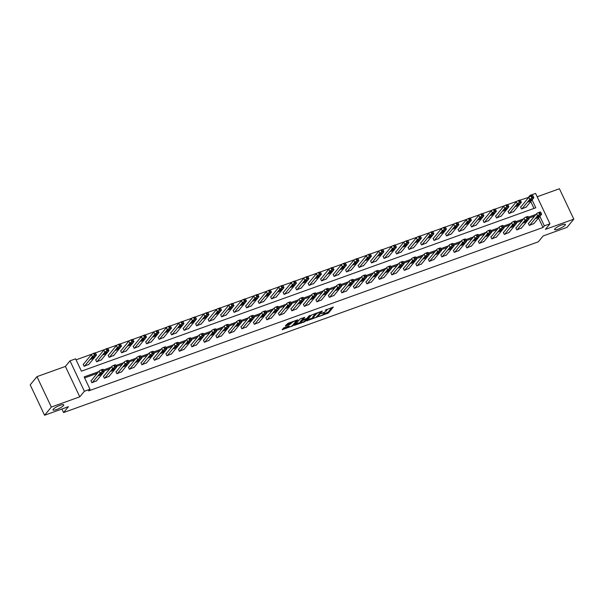 <?xml version="1.0" encoding="UTF-8"?>
<svg xmlns="http://www.w3.org/2000/svg" width="604" height="604" viewBox="0 0 604 604"><rect width="100%" height="100%" fill="white"/><g stroke="black" fill="none" stroke-linecap="round" stroke-linejoin="round"><path stroke-width="0.91" d="M318.723 316.564L328.493 312.985L333.31 307.096L325.111 310.229A2.922 0.619 154.7 0 1 326.9 310.011A2.922 0.619 154.7 0 1 326.772 310.35L326.379 310.834A2.922 0.619 154.7 0 1 323.012 312.766L321.192 313.582L322.642 313.219A2.922 0.619 154.7 0 1 324.431 312.993A2.922 0.619 154.7 0 1 324.303 313.34L323.91 313.823A2.922 0.619 154.7 0 1 320.543 315.756L318.723 316.564M63.495 405.563A5.957 1.268 154.7 0 0 63.752 404.861A5.957 1.268 154.7 0 0 58.973 405.752A5.957 1.268 154.7 0 0 53.243 409.255A5.957 1.268 154.7 0 0 52.986 409.95A5.957 1.268 154.7 0 0 57.758 409.067A5.957 1.268 154.7 0 0 63.495 405.563M565.133 225.156A5.957 1.268 154.7 0 0 565.389 224.454A5.957 1.268 154.7 0 0 560.618 225.345A5.957 1.268 154.7 0 0 554.88 228.848A5.957 1.268 154.7 0 0 554.623 229.55A5.957 1.268 154.7 0 0 559.402 228.659A5.957 1.268 154.7 0 0 565.133 225.156M288.312 326.069L288.584 326.643L289.142 325.903L288.584 325.971L283.563 328.002L282.181 329.739L293.076 325.722L297.893 319.833L288.048 323.238L285.337 325.911L289.875 324.416L291.724 322.838A2.446 0.521 154.7 0 1 294.08 321.404A2.446 0.521 154.7 0 1 296.036 321.034A2.446 0.521 154.7 0 1 295.93 321.32L292.789 325.133L293.076 325.722M288.584 326.643A2.446 0.521 154.7 0 0 288.478 326.93A2.446 0.521 154.7 0 0 290.433 326.568A2.446 0.521 154.7 0 0 292.789 325.133M44.575 415.25L30.2 384.839L36.957 376.647L51.332 407.058L44.575 415.25L68.448 406.666L63.579 412.555L538.3 241.827L543.17 235.938L567.043 227.353L573.8 219.161L545.359 229.392L549.957 223.827L544.347 225.843L542.996 227.482L88.622 390.886L89.973 389.248L84.371 391.264L69.996 360.852L75.598 358.836L81.427 371.166L535.801 207.761L532.101 199.932M51.332 407.058L79.773 396.836L84.371 391.264M306.673 320.83L317.53 316.934L322.347 311.037L311.453 315.046L306.673 320.83M304.25 321.932L294.412 325.337L300.279 318.844L304.809 317.342L302.831 319.795L303.351 319.833L307.036 318.285L309.059 315.839L310.184 315.371L305.299 321.328L304.25 321.932L304.031 321.479M573.8 219.161L559.425 188.75L537.167 196.761M61.91 409.014L63.579 412.555M542.996 227.482L538.519 218.006M534.646 216.058L528.885 218.127M522.15 220.551L516.39 222.619M509.648 225.043L503.895 227.119M497.152 229.543L491.399 231.611M484.657 234.035L478.896 236.104M472.162 238.527L466.401 240.603M459.667 243.027L453.906 245.096M447.164 247.519L441.411 249.588M434.669 252.011L428.916 254.08M422.173 256.504L416.413 258.58M409.678 261.003L403.917 263.072M397.183 265.496L391.422 267.564M384.68 269.988L378.927 272.057M372.185 274.48L366.432 276.557M359.69 278.98L353.929 281.049M347.194 283.472L341.434 285.541M334.692 287.965L328.938 290.041M322.196 292.464L316.443 294.533M309.701 296.957L303.94 299.025M297.206 301.449L291.445 303.518M284.711 305.941L278.95 308.017M272.208 310.441L266.455 312.51M259.712 314.933L253.959 317.002M247.217 319.425L241.457 321.494M234.722 323.918L228.961 325.994M222.219 328.417L216.466 330.486M209.724 332.91L203.971 334.978M197.229 337.402L191.476 339.478M184.733 341.902L178.973 343.97M172.238 346.394L166.477 348.463M159.735 350.886L153.982 352.955M147.24 355.378L141.487 357.455M134.745 359.878L128.984 361.947M122.25 364.371L116.489 366.439M109.754 368.863L103.994 370.932M97.252 373.355L84.613 377.908M528.719 223.238L528.319 223.382L529.285 225.435L533.989 223.495M516.216 227.731L515.816 227.874L516.79 229.935L521.494 227.987M503.721 232.23L503.321 232.374L504.295 234.428L508.998 232.48M491.226 236.723L490.826 236.866L491.799 238.92L496.503 236.972M478.73 241.215L478.33 241.358L479.297 243.412L484 241.472M466.235 245.707L465.835 245.851L466.801 247.912L471.505 245.964M453.732 250.207L453.332 250.35L454.306 252.404L459.01 250.456M441.237 254.699L440.837 254.843L441.811 256.896L446.515 254.948M428.742 259.192L428.342 259.335L429.316 261.389L434.019 259.448M416.247 263.684L415.846 263.835L416.813 265.888L421.516 263.94M403.744 268.184L403.344 268.327L404.318 270.381L409.021 268.433M391.249 272.676L390.848 272.819L391.822 274.873L396.526 272.933M378.753 277.168L378.353 277.312L379.327 279.373L384.031 277.425M366.258 281.668L365.858 281.811L366.824 283.865L371.528 281.917M353.763 286.16L353.363 286.304L354.329 288.357L359.033 286.409M341.26 290.652L340.86 290.796L341.834 292.849L346.537 290.909M328.765 295.145L328.365 295.288L329.339 297.349L334.042 295.401M316.269 299.644L315.869 299.788L316.843 301.841L321.547 299.894M303.774 304.137L303.374 304.28L304.341 306.334L309.044 304.386M291.279 308.629L290.871 308.772L291.845 310.826L296.549 308.886M278.776 313.121L278.376 313.272L279.35 315.326L284.054 313.378M266.281 317.621L265.881 317.764L266.855 319.818L271.558 317.87M253.786 322.113L253.386 322.257L254.352 324.31L259.063 322.37M241.29 326.605L240.89 326.749L241.857 328.81L246.56 326.862M228.788 331.105L228.387 331.249L229.361 333.302L234.065 331.354M216.292 335.598L215.892 335.741L216.866 337.795L221.57 335.847M203.797 340.09L203.397 340.233L204.371 342.287L209.075 340.346M191.302 344.582L190.902 344.725L191.868 346.787L196.572 344.839M178.807 349.082L178.407 349.225L179.373 351.279L184.077 349.331M166.304 353.574L165.904 353.718L166.878 355.771L171.581 353.831M153.809 358.066L153.408 358.21L154.382 360.263L159.086 358.323M141.313 362.559L140.913 362.71L141.887 364.763L146.591 362.815M128.818 367.058L128.418 367.202L129.384 369.255L134.088 367.308M116.323 371.551L115.915 371.694L116.889 373.748L121.593 371.807M103.82 376.043L103.42 376.186L104.394 378.247L109.097 376.3M91.325 380.543L90.925 380.686L91.899 382.74L96.602 380.792M528.757 197.342L520.286 200.067M516.994 201.253L507.783 204.56M504.499 205.745L495.288 209.052M492.003 210.237L482.792 213.552M479.508 214.73L470.297 218.044M467.005 219.229L457.802 222.536M454.51 223.722L445.299 227.036M442.015 228.214L432.804 231.528M429.519 232.706L420.309 236.021M417.017 237.206L407.813 240.513M404.521 241.698L395.31 245.013M392.026 246.19L382.815 249.505M379.531 250.69L370.32 253.997M367.036 255.182L357.825 258.489M354.533 259.675L345.329 262.989M342.038 264.167L332.827 267.481M329.542 268.667L320.331 271.974M317.047 273.159L307.836 276.473M304.552 277.651L295.341 280.966M292.049 282.144L282.846 285.458M279.554 286.643L270.343 289.95M267.059 291.136L257.848 294.45M254.563 295.628L245.352 298.942M242.061 300.128L232.857 303.434M229.565 304.62L220.354 307.927M217.07 309.112L207.859 312.427M204.575 313.604L195.364 316.919M192.08 318.104L182.869 321.411M179.577 322.596L170.373 325.911M167.082 327.089L157.87 330.403M154.586 331.581L145.375 334.895M142.091 336.081L132.88 339.388M129.588 340.573L120.385 343.887M117.093 345.065L107.882 348.38M104.598 349.565L95.387 352.872M92.102 354.057L76.066 359.825M533.989 208.41L530.75 201.57M520.942 206.802L520.542 206.946L521.516 208.999L526.22 207.051M508.447 211.294L508.047 211.438L509.021 213.491L513.725 211.551M495.952 215.787L495.552 215.93L496.526 217.991L501.229 216.043M483.457 220.286L483.057 220.43L484.023 222.483L488.727 220.536M470.961 224.779L470.561 224.922L471.528 226.976L476.231 225.028M458.459 229.271L458.059 229.414L459.032 231.468L463.736 229.528M445.963 233.763L445.563 233.907L446.537 235.968L451.241 234.02M433.468 238.263L433.068 238.406L434.042 240.46L438.746 238.512M420.973 242.755L420.573 242.899L421.539 244.952L426.243 243.012M408.478 247.247L408.07 247.391L409.044 249.444L413.748 247.504M395.975 251.74L395.575 251.891L396.549 253.944L401.252 251.996M383.48 256.239L383.079 256.383L384.053 258.437L388.757 256.489M370.984 260.732L370.584 260.875L371.551 262.929L376.262 260.988M358.489 265.224L358.089 265.367L359.055 267.429L363.759 265.481M345.986 269.724L345.586 269.867L346.56 271.921L351.264 269.973M333.491 274.216L333.091 274.359L334.065 276.413L338.769 274.465M320.996 278.708L320.596 278.852L321.57 280.905L326.273 278.965M308.501 283.201L308.1 283.344L309.067 285.405L313.77 283.457M296.005 287.7L295.605 287.844L296.572 289.897L301.275 287.949M283.502 292.193L283.102 292.336L284.076 294.39L288.78 292.449M271.007 296.685L270.607 296.828L271.581 298.882L276.285 296.942M258.512 301.185L258.112 301.328L259.086 303.382L263.789 301.434M246.017 305.677L245.617 305.82L246.583 307.874L251.287 305.926M233.514 310.169L233.114 310.313L234.088 312.366L238.791 310.426M221.019 314.661L220.619 314.805L221.593 316.866L226.296 314.918M208.523 319.161L208.123 319.305L209.097 321.358L213.801 319.41M196.028 323.653L195.628 323.797L196.594 325.85L201.298 323.903M183.533 328.146L183.133 328.289L184.099 330.343L188.803 328.402M171.03 332.638L170.63 332.781L171.604 334.843L176.308 332.895M158.535 337.138L158.135 337.281L159.109 339.335L163.812 337.387M146.04 341.63L145.639 341.773L146.613 343.827L151.317 341.887M133.544 346.122L133.144 346.266L134.111 348.319L138.814 346.379M121.049 350.622L120.649 350.765L121.615 352.819L126.319 350.871M108.546 355.114L108.146 355.258L109.12 357.311L113.824 355.363M96.051 359.606L95.651 359.75L96.625 361.804L101.329 359.863M83.556 364.099L83.156 364.242L84.13 366.303L88.833 364.355M79.773 396.836L65.398 366.424L36.957 376.647M65.398 366.424L69.996 360.852M528.621 197.07L529.972 195.432L535.582 193.416L549.957 223.827M98.603 371.724L84.152 376.919L89.973 389.248M535.997 214.42L528.424 217.146M523.502 218.912L515.929 221.638M511.007 223.412L503.426 226.13M498.504 227.904L490.931 230.63M486.009 232.397L478.436 235.122M473.513 236.889L465.941 239.614M461.018 241.389L453.438 244.107M448.515 245.881L440.943 248.606M436.02 250.373L428.447 253.099M423.525 254.873L415.952 257.591M411.03 259.365L403.457 262.091M398.534 263.857L390.954 266.583M386.031 268.35L378.459 271.075M373.536 272.849L365.964 275.567M361.041 277.342L353.468 280.067M348.546 281.834L340.973 284.559M336.043 286.326L328.47 289.052M323.548 290.826L315.975 293.544M311.052 295.318L303.48 298.044M298.557 299.811L290.985 302.536M286.062 304.31L278.482 307.028M273.559 308.803L265.987 311.528M261.064 313.295L253.491 316.02M248.569 317.787L240.996 320.513M236.073 322.287L228.501 325.005M223.578 326.779L215.998 329.505M211.075 331.271L203.503 333.997M198.58 335.764L191.007 338.489M186.085 340.263L178.512 342.981M173.59 344.756L166.009 347.481M161.087 349.248L153.514 351.973M148.592 353.748L141.019 356.466M136.096 358.24L128.524 360.966M123.601 362.732L116.028 365.458M111.106 367.224L103.526 369.95M544.347 225.843L539.87 216.368M530.38 196.292L529.972 195.432M323.804 313.937L328.108 312.162L332.019 307.421M307.542 319.788L312.963 317.84M315.983 317.394L320.913 311.898L319.403 312.276A2.922 0.619 154.7 0 0 316.043 314.208L313.174 317.681A2.922 0.619 154.7 0 0 313.046 318.029A2.922 0.619 154.7 0 0 314.843 317.81L315.983 317.394M315.756 313.272A2.922 0.619 154.7 0 0 315.65 313.385L316.043 314.208M313.046 318.029L312.661 317.206A2.922 0.619 154.7 0 1 312.789 316.858L315.65 313.385M300.603 322.279L295.311 324.182M303.518 317.674L302.513 319.123M300.716 322.521L300.331 321.698A2.446 0.521 154.7 0 1 300.43 321.411L300.822 322.234A2.446 0.521 154.7 0 0 300.716 322.521A2.446 0.521 154.7 0 0 302.672 322.159A2.446 0.521 154.7 0 0 305.028 320.716L305.299 321.328M305.994 318.889L305.028 320.716M306.175 319.267L302.981 320.286L300.822 322.234M302.589 319.471L301.539 320.067L301.932 320.89M300.43 321.411L301.539 320.067M286.243 324.756L289.482 323.593L291.287 322.075M295.983 320.913L296.594 320.165M283.087 328.584L288.357 326.688M521.916 208.856L529.761 199.35A1.857 0.4 154.7 0 1 531.905 198.12L532.705 197.833A1.857 0.4 154.7 0 1 533.845 197.689A1.857 0.4 154.7 0 1 533.77 197.908L525.925 207.414M520.648 207.164L528.794 197.297A1.857 0.4 -25.3 0 1 530.939 196.066L531.739 195.779A1.857 0.4 -25.3 0 1 532.879 195.636L533.845 197.689M529.512 200.271L528.153 202.015L530.78 200.921L532.139 199.177L529.512 200.271M529.685 225.292L537.537 215.787A1.857 0.4 154.7 0 1 539.674 214.556L540.474 214.269A1.857 0.4 154.7 0 1 541.622 214.133A1.857 0.4 154.7 0 1 541.539 214.352L533.694 223.85M541.622 214.133L540.648 212.079A1.857 0.4 -25.3 0 0 539.508 212.215L538.708 212.502A1.857 0.4 -25.3 0 0 536.563 213.733L528.417 223.601M537.281 216.708L539.908 215.613L538.549 217.357L535.922 218.459L537.281 216.708M509.421 213.348L517.266 203.842A1.857 0.4 154.7 0 1 519.41 202.612L520.21 202.325A1.857 0.4 154.7 0 1 521.35 202.189A1.857 0.4 154.7 0 1 521.275 202.408L513.423 211.906M508.153 211.657L516.292 201.789A1.857 0.4 -25.3 0 1 518.436 200.558L519.236 200.271A1.857 0.4 -25.3 0 1 520.384 200.135L521.35 202.189M517.016 204.764L515.65 206.515L518.277 205.413L519.644 203.669L517.016 204.764M496.926 217.84L504.77 208.342A1.857 0.4 154.7 0 1 506.915 207.112L507.715 206.825A1.857 0.4 154.7 0 1 508.855 206.681A1.857 0.4 154.7 0 1 508.772 206.9L500.927 216.406M495.658 216.149L503.796 206.289A1.857 0.4 -25.3 0 1 505.941 205.058L506.741 204.764A1.857 0.4 -25.3 0 1 507.881 204.628L508.855 206.681M504.514 209.263L503.155 211.007L505.782 209.913L507.149 208.161L504.514 209.263M517.19 229.784L525.035 220.286A1.857 0.4 154.7 0 1 527.179 219.056L527.979 218.769A1.857 0.4 154.7 0 1 529.119 218.625A1.857 0.4 154.7 0 1 529.044 218.844L521.199 228.35M529.119 218.625L528.153 216.572A1.857 0.4 -25.3 0 0 527.013 216.708L526.205 217.002A1.857 0.4 -25.3 0 0 524.068 218.233L515.922 228.093M524.785 221.207L527.413 220.105L526.054 221.857L523.419 222.952L524.785 221.207M504.695 234.284L512.539 224.779A1.857 0.4 154.7 0 1 514.683 223.548L515.484 223.261A1.857 0.4 154.7 0 1 516.624 223.118A1.857 0.4 154.7 0 1 516.548 223.337L508.696 232.842M516.624 223.118L515.657 221.064A1.857 0.4 -25.3 0 0 514.51 221.207L513.71 221.494A1.857 0.4 -25.3 0 0 511.565 222.725L503.426 232.585M512.29 225.7L514.918 224.597L513.551 226.349L510.924 227.444L512.29 225.7M484.423 222.34L492.275 212.834A1.857 0.4 154.7 0 1 494.419 211.604L495.22 211.317A1.857 0.4 154.7 0 1 496.36 211.173A1.857 0.4 154.7 0 1 496.277 211.392L488.432 220.898M483.155 220.641L491.301 210.781A1.857 0.4 -25.3 0 1 493.445 209.55L494.246 209.263A1.857 0.4 -25.3 0 1 495.386 209.12L496.36 211.173M492.018 213.756L490.659 215.5L493.287 214.405L494.646 212.661L492.018 213.756M471.928 226.832L479.772 217.327A1.857 0.4 154.7 0 1 481.916 216.096L482.717 215.809A1.857 0.4 154.7 0 1 483.864 215.673A1.857 0.4 154.7 0 1 483.781 215.892L475.937 225.39M470.659 225.141L478.806 215.273A1.857 0.4 -25.3 0 1 480.95 214.042L481.75 213.756A1.857 0.4 -25.3 0 1 482.89 213.612L483.864 215.673M479.523 218.248L478.164 219.999L480.792 218.897L482.151 217.153L479.523 218.248M459.433 231.324L467.277 221.827A1.857 0.4 154.7 0 1 469.421 220.596L470.222 220.301A1.857 0.4 154.7 0 1 471.362 220.166A1.857 0.4 154.7 0 1 471.286 220.384L463.442 229.882M458.164 229.633L466.311 219.765A1.857 0.4 -25.3 0 1 468.447 218.535L469.255 218.248A1.857 0.4 -25.3 0 1 470.395 218.112L471.362 220.166M467.028 222.74L465.661 224.492L468.289 223.389L469.655 221.645L467.028 222.74M492.2 238.776L500.044 229.271A1.857 0.4 154.7 0 1 502.188 228.04L502.989 227.753A1.857 0.4 154.7 0 1 504.129 227.61A1.857 0.4 154.7 0 1 504.046 227.829L496.201 237.334M504.129 227.61L503.155 225.556A1.857 0.4 -25.3 0 0 502.015 225.7L501.214 225.987A1.857 0.4 -25.3 0 0 499.07 227.217L490.931 237.085M499.787 230.192L502.415 229.097L501.056 230.841L498.428 231.936L499.787 230.192M479.697 243.269L487.549 233.771A1.857 0.4 154.7 0 1 489.685 232.54L490.493 232.246A1.857 0.4 154.7 0 1 491.633 232.11A1.857 0.4 154.7 0 1 491.55 232.329L483.706 241.827M491.633 232.11L490.659 230.056A1.857 0.4 -25.3 0 0 489.519 230.192L488.719 230.479A1.857 0.4 -25.3 0 0 486.575 231.709L478.428 241.577M487.292 234.684L489.919 233.589L488.561 235.333L485.933 236.436L487.292 234.684M467.202 247.768L475.046 238.263A1.857 0.4 154.7 0 1 477.19 237.032L477.99 236.745A1.857 0.4 154.7 0 1 479.138 236.602A1.857 0.4 154.7 0 1 479.055 236.821L471.211 246.326M479.138 236.602L478.164 234.548A1.857 0.4 -25.3 0 0 477.024 234.684L476.224 234.979A1.857 0.4 -25.3 0 0 474.08 236.209L465.933 246.07M474.797 239.184L477.424 238.082L476.065 239.833L473.438 240.928L474.797 239.184M454.706 252.261L462.551 242.755A1.857 0.4 154.7 0 1 464.695 241.524L465.495 241.238A1.857 0.4 154.7 0 1 466.635 241.094A1.857 0.4 154.7 0 1 466.56 241.313L458.715 250.819M466.635 241.094L465.669 239.041A1.857 0.4 -25.3 0 0 464.521 239.184L463.721 239.471A1.857 0.4 -25.3 0 0 461.584 240.702L453.438 250.562M462.302 243.676L464.929 242.582L463.562 244.326L460.935 245.42L462.302 243.676M442.211 256.753L450.055 247.247A1.857 0.4 154.7 0 1 452.2 246.017L453 245.73A1.857 0.4 154.7 0 1 454.14 245.594A1.857 0.4 154.7 0 1 454.065 245.813L446.213 255.311M454.14 245.594L453.166 243.533A1.857 0.4 -25.3 0 0 452.026 243.676L451.226 243.963A1.857 0.4 -25.3 0 0 449.082 245.194L440.943 255.062M449.806 248.168L452.434 247.074L451.067 248.818L448.44 249.92L449.806 248.168M429.716 261.245L437.56 251.747A1.857 0.4 154.7 0 1 439.704 250.517L440.505 250.222A1.857 0.4 154.7 0 1 441.645 250.086A1.857 0.4 154.7 0 1 441.562 250.305L433.717 259.811M441.645 250.086L440.671 248.033A1.857 0.4 -25.3 0 0 439.531 248.168L438.731 248.455A1.857 0.4 -25.3 0 0 436.586 249.694L428.44 259.554M437.304 252.661L439.931 251.566L438.572 253.318L435.945 254.412L437.304 252.661M417.213 265.745L425.065 256.239A1.857 0.4 154.7 0 1 427.202 255.009L428.002 254.722A1.857 0.4 154.7 0 1 429.15 254.578A1.857 0.4 154.7 0 1 429.066 254.797L421.222 264.303M429.15 254.578L428.176 252.525A1.857 0.4 -25.3 0 0 427.036 252.668L426.235 252.955A1.857 0.4 -25.3 0 0 424.091 254.186L415.945 264.046M424.808 257.161L427.436 256.058L426.077 257.81L423.449 258.905L424.808 257.161M404.718 270.237L412.562 260.732A1.857 0.4 154.7 0 1 414.706 259.501L415.507 259.214A1.857 0.4 154.7 0 1 416.647 259.071A1.857 0.4 154.7 0 1 416.571 259.29L408.727 268.795M416.647 259.071L415.68 257.017A1.857 0.4 -25.3 0 0 414.54 257.161L413.74 257.447A1.857 0.4 -25.3 0 0 411.596 258.678L403.449 268.546M412.313 261.653L414.94 260.558L413.581 262.302L410.954 263.397L412.313 261.653M392.223 274.729L400.067 265.224A1.857 0.4 154.7 0 1 402.211 263.993L403.011 263.706A1.857 0.4 154.7 0 1 404.151 263.571A1.857 0.4 154.7 0 1 404.076 263.789L396.224 273.287M404.151 263.571L403.185 261.517A1.857 0.4 -25.3 0 0 402.038 261.653L401.237 261.94A1.857 0.4 -25.3 0 0 399.093 263.17L390.954 273.038M399.818 266.145L402.445 265.05L401.079 266.794L398.451 267.897L399.818 266.145M379.727 279.222L387.572 269.724A1.857 0.4 154.7 0 1 389.716 268.493L390.516 268.206A1.857 0.4 154.7 0 1 391.656 268.063A1.857 0.4 154.7 0 1 391.573 268.282L383.729 277.787M391.656 268.063L390.682 266.009A1.857 0.4 -25.3 0 0 389.542 266.145L388.742 266.44A1.857 0.4 -25.3 0 0 386.598 267.67L378.459 277.53M387.315 270.645L389.95 269.543L388.583 271.294L385.956 272.389L387.315 270.645M367.224 283.721L375.076 274.216A1.857 0.4 154.7 0 1 377.221 272.985L378.021 272.698A1.857 0.4 154.7 0 1 379.161 272.555A1.857 0.4 154.7 0 1 379.078 272.774L371.233 282.279M379.161 272.555L378.187 270.501A1.857 0.4 -25.3 0 0 377.047 270.645L376.247 270.932A1.857 0.4 -25.3 0 0 374.103 272.162L365.956 282.023M374.82 275.137L377.447 274.042L376.088 275.786L373.461 276.881L374.82 275.137M354.729 288.214L362.574 278.708A1.857 0.4 154.7 0 1 364.718 277.478L365.518 277.191A1.857 0.4 154.7 0 1 366.666 277.047A1.857 0.4 154.7 0 1 366.583 277.274L358.738 286.772M366.666 277.047L365.692 274.994A1.857 0.4 -25.3 0 0 364.552 275.137L363.751 275.424A1.857 0.4 -25.3 0 0 361.607 276.655L353.461 286.522M362.325 279.629L364.952 278.535L363.593 280.279L360.966 281.381L362.325 279.629M342.234 292.706L350.078 283.208A1.857 0.4 154.7 0 1 352.223 281.977L353.023 281.683A1.857 0.4 154.7 0 1 354.163 281.547A1.857 0.4 154.7 0 1 354.087 281.766L346.243 291.264M354.163 281.547L353.197 279.493A1.857 0.4 -25.3 0 0 352.057 279.629L351.249 279.916A1.857 0.4 -25.3 0 0 349.112 281.147L340.966 291.015M349.829 284.122L352.457 283.027L351.09 284.771L348.463 285.873L349.829 284.122M329.739 297.206L337.583 287.7A1.857 0.4 154.7 0 1 339.727 286.47L340.528 286.183A1.857 0.4 154.7 0 1 341.668 286.039A1.857 0.4 154.7 0 1 341.592 286.258L333.74 295.764M341.668 286.039L340.701 283.986A1.857 0.4 -25.3 0 0 339.554 284.122L338.753 284.416A1.857 0.4 -25.3 0 0 336.609 285.647L328.47 295.507M337.334 288.621L339.961 287.519L338.595 289.271L335.967 290.365L337.334 288.621M317.243 301.698L325.088 292.193A1.857 0.4 154.7 0 1 327.232 290.962L328.032 290.675A1.857 0.4 154.7 0 1 329.172 290.532A1.857 0.4 154.7 0 1 329.089 290.751L321.245 300.256M329.172 290.532L328.198 288.478A1.857 0.4 -25.3 0 0 327.058 288.621L326.258 288.908A1.857 0.4 -25.3 0 0 324.114 290.139L315.968 299.999M324.831 293.114L327.459 292.019L326.1 293.763L323.472 294.858L324.831 293.114M304.741 306.19L312.593 296.685A1.857 0.4 154.7 0 1 314.729 295.454L315.537 295.167A1.857 0.4 154.7 0 1 316.677 295.031A1.857 0.4 154.7 0 1 316.594 295.25L308.75 304.748M316.677 295.031L315.703 292.97A1.857 0.4 -25.3 0 0 314.563 293.114L313.763 293.401A1.857 0.4 -25.3 0 0 311.619 294.631L303.472 304.499M312.336 297.606L314.963 296.511L313.604 298.255L310.977 299.358L312.336 297.606M292.245 310.683L300.09 301.185A1.857 0.4 154.7 0 1 302.234 299.954L303.034 299.659A1.857 0.4 154.7 0 1 304.182 299.524A1.857 0.4 154.7 0 1 304.099 299.743L296.254 309.248M304.182 299.524L303.208 297.47A1.857 0.4 -25.3 0 0 302.068 297.606L301.268 297.893A1.857 0.4 -25.3 0 0 299.123 299.131L290.977 308.991M299.841 302.098L302.468 301.003L301.109 302.755L298.482 303.85L299.841 302.098M279.75 315.182L287.595 305.677A1.857 0.4 154.7 0 1 289.739 304.446L290.539 304.159A1.857 0.4 154.7 0 1 291.679 304.016A1.857 0.4 154.7 0 1 291.604 304.235L283.752 313.74M291.679 304.016L290.713 301.962A1.857 0.4 -25.3 0 0 289.565 302.106L288.765 302.393A1.857 0.4 -25.3 0 0 286.628 303.623L278.482 313.484M287.345 306.598L289.973 305.496L288.606 307.247L285.979 308.342L287.345 306.598M267.255 319.675L275.099 310.169A1.857 0.4 154.7 0 1 277.244 308.938L278.044 308.652A1.857 0.4 154.7 0 1 279.184 308.508A1.857 0.4 154.7 0 1 279.101 308.727L271.256 318.233M279.184 308.508L278.21 306.454A1.857 0.4 -25.3 0 0 277.07 306.598L276.27 306.885A1.857 0.4 -25.3 0 0 274.125 308.115L265.987 317.983M274.85 311.09L277.478 309.995L276.111 311.739L273.484 312.834L274.85 311.09M446.937 235.824L454.782 226.319A1.857 0.4 154.7 0 1 456.926 225.088L457.726 224.801A1.857 0.4 154.7 0 1 458.866 224.658A1.857 0.4 154.7 0 1 458.791 224.877L450.939 234.382M445.669 234.126L453.808 224.265A1.857 0.4 -25.3 0 1 455.952 223.035L456.752 222.74A1.857 0.4 -25.3 0 1 457.9 222.604L458.866 224.658M454.533 227.24L453.166 228.984L455.794 227.889L457.16 226.138L454.533 227.24M434.442 240.317L442.287 230.811A1.857 0.4 154.7 0 1 444.431 229.58L445.231 229.293A1.857 0.4 154.7 0 1 446.371 229.15A1.857 0.4 154.7 0 1 446.288 229.369L438.444 238.874M433.166 238.618L441.313 228.757A1.857 0.4 -25.3 0 1 443.457 227.527L444.257 227.24A1.857 0.4 -25.3 0 1 445.397 227.096L446.371 229.15M442.03 231.732L440.671 233.476L443.298 232.381L444.657 230.637L442.03 231.732M421.939 244.809L429.791 235.303A1.857 0.4 154.7 0 1 431.928 234.073L432.736 233.786A1.857 0.4 154.7 0 1 433.876 233.65A1.857 0.4 154.7 0 1 433.793 233.869L425.948 243.367M420.671 243.118L428.817 233.25A1.857 0.4 -25.3 0 1 430.962 232.019L431.762 231.732A1.857 0.4 -25.3 0 1 432.902 231.589L433.876 233.65M429.535 236.224L428.176 237.976L430.803 236.874L432.162 235.13L429.535 236.224M409.444 249.301L417.289 239.803A1.857 0.4 154.7 0 1 419.433 238.572L420.233 238.278A1.857 0.4 154.7 0 1 421.381 238.142A1.857 0.4 154.7 0 1 421.298 238.361L413.453 247.867M408.176 247.61L416.322 237.749A1.857 0.4 -25.3 0 1 418.466 236.511L419.267 236.224A1.857 0.4 -25.3 0 1 420.407 236.088L421.381 238.142M417.039 240.717L415.68 242.468L418.308 241.373L419.667 239.622L417.039 240.717M396.949 253.801L404.793 244.295A1.857 0.4 154.7 0 1 406.937 243.065L407.738 242.778A1.857 0.4 154.7 0 1 408.878 242.634A1.857 0.4 154.7 0 1 408.802 242.853L400.95 252.359M395.68 252.102L403.827 242.242A1.857 0.4 -25.3 0 1 405.964 241.011L406.764 240.724A1.857 0.4 -25.3 0 1 407.911 240.581L408.878 242.634M404.544 245.216L403.178 246.961L405.805 245.866L407.171 244.114L404.544 245.216M384.454 258.293L392.298 248.788A1.857 0.4 154.7 0 1 394.442 247.557L395.243 247.27A1.857 0.4 154.7 0 1 396.383 247.127A1.857 0.4 154.7 0 1 396.299 247.346L388.455 256.851M383.185 256.602L391.324 246.734A1.857 0.4 -25.3 0 1 393.468 245.503L394.269 245.216A1.857 0.4 -25.3 0 1 395.409 245.073L396.383 247.127M392.049 249.709L390.682 251.453L393.31 250.358L394.676 248.614L392.049 249.709M371.958 262.785L379.803 253.287A1.857 0.4 154.7 0 1 381.947 252.049L382.747 251.762A1.857 0.4 154.7 0 1 383.887 251.626A1.857 0.4 154.7 0 1 383.804 251.845L375.96 261.343M370.682 261.094L378.829 251.226A1.857 0.4 -25.3 0 1 380.973 249.996L381.773 249.709A1.857 0.4 -25.3 0 1 382.913 249.573L383.887 251.626M379.546 254.201L378.187 255.953L380.814 254.85L382.173 253.106L379.546 254.201M359.456 267.278L367.308 257.78A1.857 0.4 154.7 0 1 369.444 256.549L370.244 256.262A1.857 0.4 154.7 0 1 371.392 256.119A1.857 0.4 154.7 0 1 371.309 256.338L363.465 265.843M358.187 265.586L366.334 255.726A1.857 0.4 -25.3 0 1 368.478 254.495L369.278 254.201A1.857 0.4 -25.3 0 1 370.418 254.065L371.392 256.119M367.051 258.701L365.692 260.445L368.319 259.35L369.678 257.598L367.051 258.701M346.96 271.777L354.805 262.272A1.857 0.4 154.7 0 1 356.949 261.041L357.749 260.754A1.857 0.4 154.7 0 1 358.889 260.611A1.857 0.4 154.7 0 1 358.814 260.83L350.969 270.335M345.692 270.079L353.838 260.218A1.857 0.4 -25.3 0 1 355.975 258.988L356.783 258.701A1.857 0.4 -25.3 0 1 357.923 258.557L358.889 260.611M354.556 263.193L353.189 264.937L355.824 263.842L357.183 262.098L354.556 263.193M334.465 276.27L342.309 266.764A1.857 0.4 154.7 0 1 344.454 265.534L345.254 265.247A1.857 0.4 154.7 0 1 346.394 265.111A1.857 0.4 154.7 0 1 346.318 265.33L338.466 274.828M333.197 274.578L341.336 264.711A1.857 0.4 -25.3 0 1 343.48 263.48L344.28 263.193A1.857 0.4 -25.3 0 1 345.428 263.05L346.394 265.111M342.06 267.685L340.694 269.437L343.321 268.335L344.688 266.591L342.06 267.685M321.97 280.762L329.814 271.264A1.857 0.4 154.7 0 1 331.958 270.033L332.759 269.739A1.857 0.4 154.7 0 1 333.899 269.603A1.857 0.4 154.7 0 1 333.816 269.822L325.971 279.32M320.701 279.071L328.84 269.203A1.857 0.4 -25.3 0 1 330.984 267.972L331.785 267.685A1.857 0.4 -25.3 0 1 332.925 267.549L333.899 269.603M329.558 272.178L328.198 273.929L330.826 272.827L332.185 271.083L329.558 272.178M309.467 285.262L317.319 275.756A1.857 0.4 154.7 0 1 319.456 274.526L320.263 274.239A1.857 0.4 154.7 0 1 321.404 274.095A1.857 0.4 154.7 0 1 321.32 274.314L313.476 283.82M308.199 283.563L316.345 273.703A1.857 0.4 -25.3 0 1 318.489 272.472L319.289 272.178A1.857 0.4 -25.3 0 1 320.43 272.042L321.404 274.095M317.062 276.677L315.703 278.421L318.331 277.327L319.69 275.575L317.062 276.677M296.972 289.754L304.816 280.248A1.857 0.4 154.7 0 1 306.96 279.018L307.761 278.731A1.857 0.4 154.7 0 1 308.908 278.587A1.857 0.4 154.7 0 1 308.825 278.806L300.981 288.312M295.703 288.055L303.85 278.195A1.857 0.4 -25.3 0 1 305.994 276.964L306.794 276.677A1.857 0.4 -25.3 0 1 307.934 276.534L308.908 278.587M304.567 281.17L303.208 282.914L305.835 281.819L307.194 280.075L304.567 281.17M284.476 294.246L292.321 284.741A1.857 0.4 154.7 0 1 294.465 283.51L295.265 283.223A1.857 0.4 154.7 0 1 296.405 283.087A1.857 0.4 154.7 0 1 296.33 283.306L288.486 292.804M283.208 292.555L291.354 282.687A1.857 0.4 -25.3 0 1 293.491 281.456L294.299 281.17A1.857 0.4 -25.3 0 1 295.439 281.026L296.405 283.087M292.072 285.662L290.705 287.413L293.333 286.311L294.699 284.567L292.072 285.662M271.981 298.738L279.826 289.24A1.857 0.4 154.7 0 1 281.97 288.01L282.77 287.715A1.857 0.4 154.7 0 1 283.91 287.579A1.857 0.4 154.7 0 1 283.835 287.798L275.983 297.304M270.713 297.047L278.852 287.187A1.857 0.4 -25.3 0 1 280.996 285.949L281.796 285.662A1.857 0.4 -25.3 0 1 282.944 285.526L283.91 287.579M279.577 290.154L278.21 291.906L280.837 290.811L282.204 289.059L279.577 290.154M259.486 303.238L267.33 293.733A1.857 0.4 154.7 0 1 269.475 292.502L270.275 292.215A1.857 0.4 154.7 0 1 271.415 292.072A1.857 0.4 154.7 0 1 271.332 292.291L263.487 301.796M258.21 301.539L266.356 291.679A1.857 0.4 -25.3 0 1 268.501 290.448L269.301 290.162A1.857 0.4 -25.3 0 1 270.441 290.018L271.415 292.072M267.074 294.654L265.715 296.398L268.342 295.303L269.701 293.552L267.074 294.654M246.983 307.73L254.835 298.225A1.857 0.4 154.7 0 1 256.972 296.994L257.78 296.707A1.857 0.4 154.7 0 1 258.92 296.564A1.857 0.4 154.7 0 1 258.837 296.783L250.992 306.288M245.715 306.039L253.861 296.171A1.857 0.4 -25.3 0 1 256.005 294.941L256.806 294.654A1.857 0.4 -25.3 0 1 257.946 294.51L258.92 296.564M254.578 299.146L253.219 300.89L255.847 299.795L257.206 298.051L254.578 299.146M234.488 312.223L242.332 302.725A1.857 0.4 154.7 0 1 244.477 301.487L245.277 301.2A1.857 0.4 154.7 0 1 246.424 301.064A1.857 0.4 154.7 0 1 246.341 301.283L238.497 310.781M233.219 310.531L241.366 300.664A1.857 0.4 -25.3 0 1 243.51 299.433L244.31 299.146A1.857 0.4 -25.3 0 1 245.451 299.01L246.424 301.064M242.083 303.638L240.724 305.39L243.352 304.288L244.711 302.544L242.083 303.638M221.993 316.715L229.837 307.217A1.857 0.4 154.7 0 1 231.981 305.986L232.782 305.7A1.857 0.4 154.7 0 1 233.922 305.556A1.857 0.4 154.7 0 1 233.846 305.775L225.994 315.28M220.724 315.024L228.863 305.163A1.857 0.4 -25.3 0 1 231.007 303.933L231.808 303.638A1.857 0.4 -25.3 0 1 232.955 303.502L233.922 305.556M229.588 308.138L228.221 309.882L230.849 308.787L232.215 307.036L229.588 308.138M209.497 321.215L217.342 311.709A1.857 0.4 154.7 0 1 219.486 310.479L220.286 310.192A1.857 0.4 154.7 0 1 221.426 310.048A1.857 0.4 154.7 0 1 221.343 310.267L213.499 319.773M208.229 319.516L216.368 309.656A1.857 0.4 -25.3 0 1 218.512 308.425L219.312 308.138A1.857 0.4 -25.3 0 1 220.452 307.995L221.426 310.048M217.093 312.63L215.726 314.374L218.354 313.28L219.72 311.536L217.093 312.63M196.995 325.707L204.847 316.202A1.857 0.4 154.7 0 1 206.991 314.971L207.791 314.684A1.857 0.4 154.7 0 1 208.931 314.548A1.857 0.4 154.7 0 1 208.848 314.767L201.004 324.265M195.726 324.016L203.873 314.148A1.857 0.4 -25.3 0 1 206.017 312.917L206.817 312.63A1.857 0.4 -25.3 0 1 207.957 312.487L208.931 314.548M204.59 317.123L203.231 318.874L205.858 317.772L207.217 316.028L204.59 317.123M184.499 330.199L192.344 320.701A1.857 0.4 154.7 0 1 194.488 319.471L195.288 319.176A1.857 0.4 154.7 0 1 196.436 319.04A1.857 0.4 154.7 0 1 196.353 319.259L188.508 328.765M183.231 328.508L191.377 318.64A1.857 0.4 -25.3 0 1 193.522 317.41L194.322 317.123A1.857 0.4 -25.3 0 1 195.462 316.987L196.436 319.04M192.095 321.615L190.736 323.367L193.363 322.264L194.722 320.52L192.095 321.615M172.004 334.699L179.849 325.194A1.857 0.4 154.7 0 1 181.993 323.963L182.793 323.676A1.857 0.4 154.7 0 1 183.933 323.533A1.857 0.4 154.7 0 1 183.858 323.752L176.013 333.257M170.736 333L178.882 323.14A1.857 0.4 -25.3 0 1 181.019 321.909L181.827 321.622A1.857 0.4 -25.3 0 1 182.967 321.479L183.933 323.533M179.599 326.115L178.233 327.859L180.86 326.764L182.227 325.012L179.599 326.115M159.509 339.191L167.353 329.686A1.857 0.4 154.7 0 1 169.498 328.455L170.298 328.168A1.857 0.4 154.7 0 1 171.438 328.025A1.857 0.4 154.7 0 1 171.362 328.244L163.51 337.749M158.24 337.5L166.379 327.632A1.857 0.4 -25.3 0 1 168.524 326.402L169.324 326.115A1.857 0.4 -25.3 0 1 170.471 325.971L171.438 328.025M167.104 330.607L165.738 332.351L168.365 331.256L169.732 329.512L167.104 330.607M147.014 343.684L154.858 334.178A1.857 0.4 154.7 0 1 157.002 332.947L157.803 332.661A1.857 0.4 154.7 0 1 158.943 332.525A1.857 0.4 154.7 0 1 158.86 332.744L151.015 342.242M145.745 341.992L153.884 332.125A1.857 0.4 -25.3 0 1 156.028 330.894L156.829 330.607A1.857 0.4 -25.3 0 1 157.969 330.464L158.943 332.525M154.601 335.099L153.242 336.851L155.87 335.748L157.229 334.004L154.601 335.099M254.76 324.167L262.604 314.661A1.857 0.4 154.7 0 1 264.748 313.431L265.549 313.144A1.857 0.4 154.7 0 1 266.689 313.008A1.857 0.4 154.7 0 1 266.606 313.227L258.761 322.725M266.689 313.008L265.715 310.954A1.857 0.4 -25.3 0 0 264.575 311.09L263.774 311.377A1.857 0.4 -25.3 0 0 261.63 312.608L253.484 322.476M262.347 315.582L264.975 314.488L263.616 316.232L260.988 317.334L262.347 315.582M242.257 328.659L250.109 319.161A1.857 0.4 154.7 0 1 252.246 317.93L253.046 317.644A1.857 0.4 154.7 0 1 254.193 317.5A1.857 0.4 154.7 0 1 254.11 317.719L246.266 327.225M254.193 317.5L253.219 315.447A1.857 0.4 -25.3 0 0 252.079 315.582L251.279 315.877A1.857 0.4 -25.3 0 0 249.135 317.108L240.988 326.968M249.852 320.082L252.48 318.98L251.121 320.732L248.493 321.826L249.852 320.082M229.762 333.159L237.606 323.653A1.857 0.4 154.7 0 1 239.75 322.423L240.551 322.136A1.857 0.4 154.7 0 1 241.691 321.992A1.857 0.4 154.7 0 1 241.615 322.211L233.771 331.717M241.691 321.992L240.724 319.939A1.857 0.4 -25.3 0 0 239.584 320.082L238.784 320.369A1.857 0.4 -25.3 0 0 236.64 321.6L228.493 331.46M237.357 324.575L239.984 323.48L238.625 325.224L235.998 326.319L237.357 324.575M217.266 337.651L225.111 328.146A1.857 0.4 154.7 0 1 227.255 326.915L228.055 326.628A1.857 0.4 154.7 0 1 229.195 326.492A1.857 0.4 154.7 0 1 229.12 326.711L221.268 336.209M229.195 326.492L228.229 324.431A1.857 0.4 -25.3 0 0 227.081 324.575L226.281 324.861A1.857 0.4 -25.3 0 0 224.137 326.092L215.998 335.96M224.862 329.067L227.489 327.972L226.123 329.716L223.495 330.818L224.862 329.067M204.771 342.143L212.616 332.645A1.857 0.4 154.7 0 1 214.76 331.415L215.56 331.12A1.857 0.4 154.7 0 1 216.7 330.984A1.857 0.4 154.7 0 1 216.617 331.203L208.773 340.701M216.7 330.984L215.726 328.931A1.857 0.4 -25.3 0 0 214.586 329.067L213.786 329.354A1.857 0.4 -25.3 0 0 211.642 330.584L203.503 340.452M212.359 333.559L214.994 332.464L213.627 334.208L211 335.311L212.359 333.559M192.268 346.643L200.12 337.138A1.857 0.4 154.7 0 1 202.264 335.907L203.065 335.62A1.857 0.4 154.7 0 1 204.205 335.477A1.857 0.4 154.7 0 1 204.122 335.696L196.277 345.201M204.205 335.477L203.231 333.423A1.857 0.4 -25.3 0 0 202.091 333.559L201.291 333.853A1.857 0.4 -25.3 0 0 199.146 335.084L191 344.944M199.864 338.059L202.491 336.957L201.132 338.708L198.505 339.803L199.864 338.059M179.773 351.135L187.618 341.63A1.857 0.4 154.7 0 1 189.762 340.399L190.562 340.112A1.857 0.4 154.7 0 1 191.71 339.969A1.857 0.4 154.7 0 1 191.627 340.188L183.782 349.693M191.71 339.969L190.736 337.915A1.857 0.4 -25.3 0 0 189.596 338.059L188.795 338.346A1.857 0.4 -25.3 0 0 186.651 339.576L178.505 349.437M187.368 342.551L189.996 341.456L188.637 343.2L186.009 344.295L187.368 342.551M167.278 355.628L175.122 346.122A1.857 0.4 154.7 0 1 177.266 344.892L178.067 344.605A1.857 0.4 154.7 0 1 179.207 344.469A1.857 0.4 154.7 0 1 179.131 344.688L171.287 354.186M179.207 344.469L178.24 342.408A1.857 0.4 -25.3 0 0 177.1 342.551L176.292 342.838A1.857 0.4 -25.3 0 0 174.156 344.069L166.009 353.936M174.873 347.043L177.5 345.949L176.134 347.693L173.507 348.795L174.873 347.043M154.783 360.12L162.627 350.622A1.857 0.4 154.7 0 1 164.771 349.391L165.572 349.097A1.857 0.4 154.7 0 1 166.712 348.961A1.857 0.4 154.7 0 1 166.636 349.18L158.784 358.685M166.712 348.961L165.745 346.907A1.857 0.4 -25.3 0 0 164.598 347.043L163.797 347.33A1.857 0.4 -25.3 0 0 161.653 348.568L153.514 358.429M162.378 351.536L165.005 350.441L163.639 352.192L161.011 353.287L162.378 351.536M134.511 348.176L142.363 338.678A1.857 0.4 154.7 0 1 144.499 337.447L145.307 337.153A1.857 0.4 154.7 0 1 146.447 337.017A1.857 0.4 154.7 0 1 146.364 337.236L138.52 346.741M133.242 346.485L141.389 336.624A1.857 0.4 -25.3 0 1 143.533 335.386L144.333 335.099A1.857 0.4 -25.3 0 1 145.473 334.963L146.447 337.017M142.106 339.599L140.747 341.343L143.375 340.248L144.733 338.497L142.106 339.599M142.287 364.62L150.132 355.114A1.857 0.4 154.7 0 1 152.276 353.884L153.076 353.597A1.857 0.4 154.7 0 1 154.216 353.453A1.857 0.4 154.7 0 1 154.133 353.672L146.289 363.178M154.216 353.453L153.242 351.4A1.857 0.4 -25.3 0 0 152.102 351.543L151.302 351.83A1.857 0.4 -25.3 0 0 149.158 353.061L141.011 362.921M149.875 356.035L152.502 354.933L151.143 356.685L148.516 357.779L149.875 356.035M122.016 352.676L129.86 343.17A1.857 0.4 154.7 0 1 132.004 341.94L132.805 341.653A1.857 0.4 154.7 0 1 133.952 341.509A1.857 0.4 154.7 0 1 133.869 341.728L126.025 351.234M120.747 350.977L128.894 341.117A1.857 0.4 -25.3 0 1 131.038 339.886L131.838 339.599A1.857 0.4 -25.3 0 1 132.978 339.456L133.952 341.509M129.611 344.091L128.252 345.835L130.879 344.741L132.238 342.989L129.611 344.091M129.785 369.112L137.637 359.606A1.857 0.4 154.7 0 1 139.773 358.376L140.581 358.089A1.857 0.4 154.7 0 1 141.721 357.946A1.857 0.4 154.7 0 1 141.638 358.164L133.794 367.67M141.721 357.946L140.747 355.892A1.857 0.4 -25.3 0 0 139.607 356.035L138.807 356.322A1.857 0.4 -25.3 0 0 136.663 357.553L128.516 367.421M137.38 360.528L140.007 359.433L138.648 361.177L136.021 362.272L137.38 360.528M109.52 357.168L117.365 347.662A1.857 0.4 154.7 0 1 119.509 346.432L120.309 346.145A1.857 0.4 154.7 0 1 121.449 346.001A1.857 0.4 154.7 0 1 121.374 346.22L113.529 355.726M108.252 355.477L116.398 345.609A1.857 0.4 -25.3 0 1 118.535 344.378L119.335 344.091A1.857 0.4 -25.3 0 1 120.483 343.948L121.449 346.001M117.116 348.584L115.749 350.328L118.376 349.233L119.743 347.489L117.116 348.584M117.289 373.604L125.134 364.106A1.857 0.4 154.7 0 1 127.278 362.868L128.078 362.581A1.857 0.4 154.7 0 1 129.226 362.445A1.857 0.4 154.7 0 1 129.143 362.664L121.298 372.162M129.226 362.445L128.252 360.392A1.857 0.4 -25.3 0 0 127.112 360.528L126.312 360.815A1.857 0.4 -25.3 0 0 124.167 362.045L116.021 371.913M124.885 365.02L127.512 363.925L126.153 365.669L123.526 366.771L124.885 365.02M97.025 361.66L104.87 352.162A1.857 0.4 154.7 0 1 107.014 350.924L107.814 350.637A1.857 0.4 154.7 0 1 108.954 350.501A1.857 0.4 154.7 0 1 108.879 350.72L101.027 360.218M95.757 359.969L103.896 350.101A1.857 0.4 -25.3 0 1 106.04 348.87L106.84 348.584A1.857 0.4 -25.3 0 1 107.98 348.448L108.954 350.501M104.62 353.076L103.254 354.827L105.881 353.725L107.248 351.981L104.62 353.076M104.794 378.096L112.638 368.599A1.857 0.4 154.7 0 1 114.783 367.368L115.583 367.081A1.857 0.4 154.7 0 1 116.723 366.938A1.857 0.4 154.7 0 1 116.647 367.156L108.795 376.662M116.723 366.938L115.757 364.884A1.857 0.4 -25.3 0 0 114.609 365.02L113.809 365.314A1.857 0.4 -25.3 0 0 111.672 366.545L103.526 376.405M112.389 369.52L115.017 368.417L113.65 370.169L111.023 371.264L112.389 369.52M84.53 366.152L92.374 356.654A1.857 0.4 154.7 0 1 94.518 355.424L95.319 355.137A1.857 0.4 154.7 0 1 96.459 354.993A1.857 0.4 154.7 0 1 96.376 355.212L88.531 364.718M83.254 364.461L91.4 354.601A1.857 0.4 -25.3 0 1 93.544 353.37L94.345 353.076A1.857 0.4 -25.3 0 1 95.485 352.94L96.459 354.993M92.118 357.576L90.759 359.32L93.386 358.225L94.745 356.473L92.118 357.576M92.299 382.596L100.143 373.091A1.857 0.4 154.7 0 1 102.287 371.86L103.088 371.573A1.857 0.4 154.7 0 1 104.228 371.43A1.857 0.4 154.7 0 1 104.145 371.649L96.3 381.154M104.228 371.43L103.254 369.376A1.857 0.4 -25.3 0 0 102.114 369.52L101.313 369.807A1.857 0.4 -25.3 0 0 99.169 371.037L91.03 380.897M99.894 374.012L102.521 372.917L101.155 374.661L98.528 375.756L99.894 374.012M328.108 312.162L328.493 312.985M327.058 312.766L327.443 313.589M317.243 316.337L317.53 316.934M306.998 320.445L307.194 320.875M312.789 316.858L313.174 317.681M294.767 324.846L294.971 325.269M302.445 318.972L302.831 319.795M291.354 322.053L291.724 322.838M290.532 322.989L290.924 323.812M289.482 323.593L289.875 324.416M285.7 325.413L285.903 325.843M291.808 325.881L292.019 326.326M282.544 329.24L282.74 329.663M529.761 199.35L528.794 197.297M532.705 197.833L531.739 195.779M531.905 198.12L530.939 196.066M530.221 199.75L530.78 200.921M536.563 213.733L537.537 215.787M538.708 212.502L539.674 214.556M539.508 212.215L540.474 214.269M538.549 217.357L537.99 216.187M517.266 203.842L516.292 201.789M520.21 202.325L519.236 200.271M519.41 202.612L518.436 200.558M517.726 204.243L518.277 205.413M504.77 208.342L503.796 206.289M507.715 206.825L506.741 204.764M506.915 207.112L505.941 205.058M505.231 208.735L505.782 209.913M524.068 218.233L525.035 220.286M526.205 217.002L527.179 219.056M527.013 216.708L527.979 218.769M526.054 221.857L525.495 220.679M511.565 222.725L512.539 224.779M513.71 221.494L514.683 223.548M514.51 221.207L515.484 223.261M513.551 226.349L513 225.179M492.275 212.834L491.301 210.781M495.22 211.317L494.246 209.263M494.419 211.604L493.445 209.55M492.728 213.235L493.287 214.405M479.772 217.327L478.806 215.273M482.717 215.809L481.75 213.756M481.916 216.096L480.95 214.042M480.233 217.727L480.792 218.897M467.277 221.827L466.311 219.765M470.222 220.301L469.255 218.248M469.421 220.596L468.447 218.535M467.738 222.219L468.289 223.389M499.07 227.217L500.044 229.271M501.214 225.987L502.188 228.04M502.015 225.7L502.989 227.753M501.056 230.841L500.505 229.671M486.575 231.709L487.549 233.771M488.719 230.479L489.685 232.54M489.519 230.192L490.493 232.246M488.561 235.333L488.002 234.163M474.08 236.209L475.046 238.263M476.224 234.979L477.19 237.032M477.024 234.684L477.99 236.745M476.065 239.833L475.507 238.656M461.584 240.702L462.551 242.755M463.721 239.471L464.695 241.524M464.521 239.184L465.495 241.238M463.562 244.326L463.011 243.155M449.082 245.194L450.055 247.247M451.226 243.963L452.2 246.017M452.026 243.676L453 245.73M451.067 248.818L450.516 247.648M436.586 249.694L437.56 251.747M438.731 248.455L439.704 250.517M439.531 248.168L440.505 250.222M438.572 253.318L438.021 252.14M424.091 254.186L425.065 256.239M426.235 252.955L427.202 255.009M427.036 252.668L428.002 254.722M426.077 257.81L425.518 256.64M411.596 258.678L412.562 260.732M413.74 257.447L414.706 259.501M414.54 257.161L415.507 259.214M413.581 262.302L413.023 261.132M399.093 263.17L400.067 265.224M401.237 261.94L402.211 263.993M402.038 261.653L403.011 263.706M401.079 266.794L400.527 265.624M386.598 267.67L387.572 269.724M388.742 266.44L389.716 268.493M389.542 266.145L390.516 268.206M388.583 271.294L388.032 270.116M374.103 272.162L375.076 274.216M376.247 270.932L377.221 272.985M377.047 270.645L378.021 272.698M376.088 275.786L375.537 274.616M361.607 276.655L362.574 278.708M363.751 275.424L364.718 277.478M364.552 275.137L365.518 277.191M363.593 280.279L363.034 279.108M349.112 281.147L350.078 283.208M351.249 279.916L352.223 281.977M352.057 279.629L353.023 281.683M351.09 284.771L350.539 283.601M336.609 285.647L337.583 287.7M338.753 284.416L339.727 286.47M339.554 284.122L340.528 286.183M338.595 289.271L338.044 288.093M324.114 290.139L325.088 292.193M326.258 288.908L327.232 290.962M327.058 288.621L328.032 290.675M326.1 293.763L325.548 292.593M311.619 294.631L312.593 296.685M313.763 293.401L314.729 295.454M314.563 293.114L315.537 295.167M313.604 298.255L313.046 297.085M299.123 299.131L300.09 301.185M301.268 297.893L302.234 299.954M302.068 297.606L303.034 299.659M301.109 302.755L300.55 301.577M286.628 303.623L287.595 305.677M288.765 302.393L289.739 304.446M289.565 302.106L290.539 304.159M288.606 307.247L288.055 306.077M274.125 308.115L275.099 310.169M276.27 306.885L277.244 308.938M277.07 306.598L278.044 308.652M276.111 311.739L275.56 310.569M454.782 226.319L453.808 224.265M457.726 224.801L456.752 222.74M456.926 225.088L455.952 223.035M455.242 226.711L455.794 227.889M442.287 230.811L441.313 228.757M445.231 229.293L444.257 227.24M444.431 229.58L443.457 227.527M442.747 231.211L443.298 232.381M429.791 235.303L428.817 233.25M432.736 233.786L431.762 231.732M431.928 234.073L430.962 232.019M430.244 235.703L430.803 236.874M417.289 239.803L416.322 237.749M420.233 238.278L419.267 236.224M419.433 238.572L418.466 236.511M417.749 240.196L418.308 241.373M404.793 244.295L403.827 242.242M407.738 242.778L406.764 240.724M406.937 243.065L405.964 241.011M405.254 244.696L405.805 245.866M392.298 248.788L391.324 246.734M395.243 247.27L394.269 245.216M394.442 247.557L393.468 245.503M392.759 249.188L393.31 250.358M379.803 253.287L378.829 251.226M382.747 251.762L381.773 249.709M381.947 252.049L380.973 249.996M380.263 253.68L380.814 254.85M367.308 257.78L366.334 255.726M370.244 256.262L369.278 254.201M369.444 256.549L368.478 254.495M367.761 258.172L368.319 259.35M354.805 262.272L353.838 260.218M357.749 260.754L356.783 258.701M356.949 261.041L355.975 258.988M355.265 262.672L355.824 263.842M342.309 266.764L341.336 264.711M345.254 265.247L344.28 263.193M344.454 265.534L343.48 263.48M342.77 267.164L343.321 268.335M329.814 271.264L328.84 269.203M332.759 269.739L331.785 267.685M331.958 270.033L330.984 267.972M330.275 271.657L330.826 272.827M317.319 275.756L316.345 273.703M320.263 274.239L319.289 272.178M319.456 274.526L318.489 272.472M317.772 276.149L318.331 277.327M304.816 280.248L303.85 278.195M307.761 278.731L306.794 276.677M306.96 279.018L305.994 276.964M305.277 280.649L305.835 281.819M292.321 284.741L291.354 282.687M295.265 283.223L294.299 281.17M294.465 283.51L293.491 281.456M292.781 285.141L293.333 286.311M279.826 289.24L278.852 287.187M282.77 287.715L281.796 285.662M281.97 288.01L280.996 285.949M280.286 289.633L280.837 290.811M267.33 293.733L266.356 291.679M270.275 292.215L269.301 290.162M269.475 292.502L268.501 290.448M267.791 294.133L268.342 295.303M254.835 298.225L253.861 296.171M257.78 296.707L256.806 294.654M256.972 296.994L256.005 294.941M255.288 298.625L255.847 299.795M242.332 302.725L241.366 300.664M245.277 301.2L244.31 299.146M244.477 301.487L243.51 299.433M242.793 303.117L243.352 304.288M229.837 307.217L228.863 305.163M232.782 305.7L231.808 303.638M231.981 305.986L231.007 303.933M230.298 307.61L230.849 308.787M217.342 311.709L216.368 309.656M220.286 310.192L219.312 308.138M219.486 310.479L218.512 308.425M217.802 312.109L218.354 313.28M204.847 316.202L203.873 314.148M207.791 314.684L206.817 312.63M206.991 314.971L206.017 312.917M205.307 316.602L205.858 317.772M192.344 320.701L191.377 318.64M195.288 319.176L194.322 317.123M194.488 319.471L193.522 317.41M192.804 321.094L193.363 322.264M179.849 325.194L178.882 323.14M182.793 323.676L181.827 321.622M181.993 323.963L181.019 321.909M180.309 325.586L180.86 326.764M167.353 329.686L166.379 327.632M170.298 328.168L169.324 326.115M169.498 328.455L168.524 326.402M167.814 330.086L168.365 331.256M154.858 334.178L153.884 332.125M157.803 332.661L156.829 330.607M157.002 332.947L156.028 330.894M155.319 334.578L155.87 335.748M261.63 312.608L262.604 314.661M263.774 311.377L264.748 313.431M264.575 311.09L265.549 313.144M263.616 316.232L263.065 315.062M249.135 317.108L250.109 319.161M251.279 315.877L252.246 317.93M252.079 315.582L253.046 317.644M251.121 320.732L250.562 319.554M236.64 321.6L237.606 323.653M238.784 320.369L239.75 322.423M239.584 320.082L240.551 322.136M238.625 325.224L238.067 324.054M224.137 326.092L225.111 328.146M226.281 324.861L227.255 326.915M227.081 324.575L228.055 326.628M226.123 329.716L225.571 328.546M211.642 330.584L212.616 332.645M213.786 329.354L214.76 331.415M214.586 329.067L215.56 331.12M213.627 334.208L213.076 333.038M199.146 335.084L200.12 337.138M201.291 333.853L202.264 335.907M202.091 333.559L203.065 335.62M201.132 338.708L200.573 337.53M186.651 339.576L187.618 341.63M188.795 338.346L189.762 340.399M189.596 338.059L190.562 340.112M188.637 343.2L188.078 342.03M174.156 344.069L175.122 346.122M176.292 342.838L177.266 344.892M177.1 342.551L178.067 344.605M176.134 347.693L175.583 346.522M161.653 348.568L162.627 350.622M163.797 347.33L164.771 349.391M164.598 347.043L165.572 349.097M163.639 352.192L163.088 351.015M142.363 338.678L141.389 336.624M145.307 337.153L144.333 335.099M144.499 337.447L143.533 335.386M142.816 339.071L143.375 340.248M149.158 353.061L150.132 355.114M151.302 351.83L152.276 353.884M152.102 351.543L153.076 353.597M151.143 356.685L150.592 355.514M129.86 343.17L128.894 341.117M132.805 341.653L131.838 339.599M132.004 341.94L131.038 339.886M130.321 343.57L130.879 344.741M136.663 357.553L137.637 359.606M138.807 356.322L139.773 358.376M139.607 356.035L140.581 358.089M138.648 361.177L138.09 360.007M117.365 347.662L116.398 345.609M120.309 346.145L119.335 344.091M119.509 346.432L118.535 344.378M117.825 348.063L118.376 349.233M124.167 362.045L125.134 364.106M126.312 360.815L127.278 362.868M127.112 360.528L128.078 362.581M126.153 365.669L125.594 364.499M104.87 352.162L103.896 350.101M107.814 350.637L106.84 348.584M107.014 350.924L106.04 348.87M105.33 352.555L105.881 353.725M111.672 366.545L112.638 368.599M113.809 365.314L114.783 367.368M114.609 365.02L115.583 367.081M113.65 370.169L113.099 368.991M92.374 356.654L91.4 354.601M95.319 355.137L94.345 353.076M94.518 355.424L93.544 353.37M92.835 357.047L93.386 358.225M99.169 371.037L100.143 373.091M101.313 369.807L102.287 371.86M102.114 369.52L103.088 371.573M101.155 374.661L100.604 373.491M324.106 312.313L324.431 312.993M326.598 309.376L326.9 310.011M302.408 319.086L302.793 319.909M288.1 326.145L288.478 326.93M295.764 320.46L296.036 321.034"/></g></svg>
